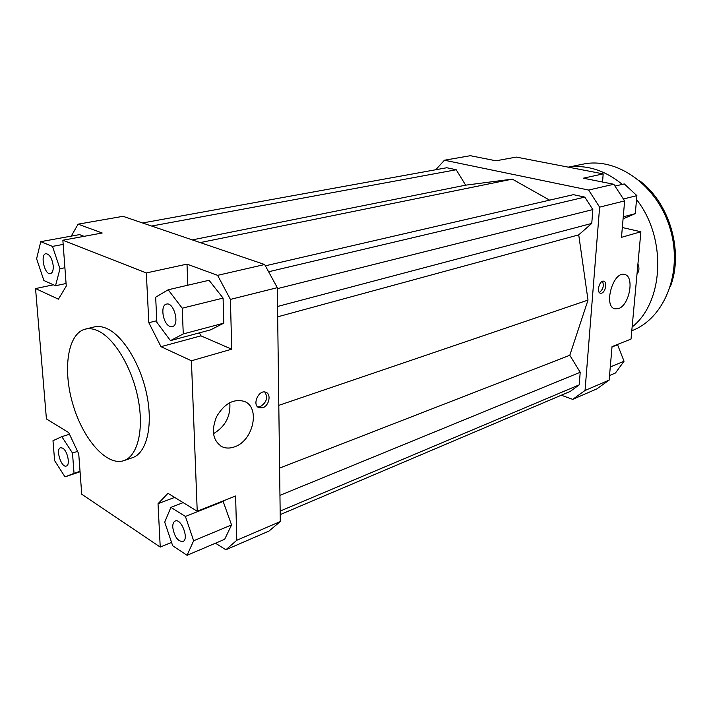 <?xml version="1.0" encoding="UTF-8"?>
<svg xmlns="http://www.w3.org/2000/svg" width="711" height="711" viewBox="0 0 711 711"><rect width="100%" height="100%" fill="white"/><g stroke="black" fill="none" stroke-linecap="round" stroke-linejoin="round"><path stroke-width="1.07" d="M435.745 169.751L444.446 160.215L470.353 155.7L495.985 160.802L516.239 157.087L603.186 173.884L602.537 182.025M444.446 160.215L588.61 190.05L599.622 207.141L585.046 390.472L572.702 399.36L561.29 395.227M549.612 200.147L512.311 179.136L465.652 185.162L456.213 169.751L446.792 167.743L142.582 222.97M280.196 514.622L570.231 391.423L579.225 384.864L580.203 372.28L569.795 355.278L588.006 300.086L578.727 234.852L591.765 223.414L592.841 209.576L584.815 197.098L573.368 194.663L265.363 265.807M572.702 399.36L596.805 388.908L609.14 380.109L585.046 390.472M622.338 227.529L640.887 231.768L621.485 237.332L624.64 200.893L613.789 184.265L583.322 178.194L603.186 173.884M609.14 380.109L612.038 346.613L631.021 339.076L640.887 231.768M199.4 332.855L200.955 335.85L160.997 346.675L148.839 322.723L146.315 272.944L187.011 264.119L217.602 275.344L230.408 299.402L277.308 287.679L264.661 264.528L123.039 216.322L78.094 224.161L102.206 233.004L62.861 240.22L146.315 272.944M156.802 320.723L148.839 322.723M230.408 299.402L231.724 349.199L191.419 360.77L160.997 346.675M231.724 349.199L200.955 335.85M236.79 540.262L225.858 549.772L269.016 531.055L280.285 521.563L236.79 540.262L235.617 496.002L197.231 511.236L191.419 360.77M234.319 446.935C229.946 448.472 225.911 448.428 222.214 446.819C212.891 440.936 210.989 430.937 216.5 416.833C224.187 403.706 233.395 398.542 244.14 401.351C260.759 407.048 253.338 441.06 234.319 446.935M262.679 407.759L259.044 407.741C251.632 405.172 258.822 389.041 265.914 392.303C271.558 394.125 269.069 405.954 262.679 407.759M280.285 521.563L277.308 287.679M264.661 264.528L217.602 275.344M171.555 542.413L160.233 547.079L81.738 494.243L78.734 453.822L68.683 432.564L46.419 418.939L35.55 288.577L53.423 284.8M71.269 236.114L78.094 224.161M40.749 241.66L36.608 258.751L43.886 280.516L55.529 285.742L59.982 268.731L52.49 246.397L40.749 241.66L79.516 234.612L84.058 236.336M197.231 511.236L167.974 493.327L158.029 503.717L174.622 497.398M160.233 547.079L158.029 503.717M35.55 288.577L58.418 299.171L66.265 286.08L62.861 240.22M599.622 207.141L624.64 200.893M613.789 184.265L588.61 190.05M53.227 265.843C53.441 270.349 52.516 272.935 50.445 273.628C44.651 275.281 39.878 254.369 45.904 253.685C49.619 254.183 52.054 258.235 53.227 265.843M62.728 448.161C67.581 450.818 70.469 465.19 66.336 466.043C61.35 468.158 55.307 448.943 60.577 447.717L62.728 448.161M172.746 527.304C172.649 523.936 173.466 521.838 175.182 521.03C181.341 517.955 189.393 539.453 182.86 541.56C177.706 541.382 174.337 536.627 172.746 527.304M52.49 246.397L63.172 244.415M59.982 268.731L64.905 267.736M55.529 285.742L66.079 283.502M52.987 440.704L54.614 460.63L65.003 476.885L74.033 473.348L72.486 453.04L61.821 436.652L52.987 440.704M61.821 436.652L69.482 434.261M72.486 453.04L77.579 451.378M74.033 473.348L80.032 471.313M65.003 476.885L80.067 471.766M187.064 555.3L193.641 540.76L185.42 516.453L170.889 507.37L164.721 522.132L172.684 545.764L187.064 555.3L224.667 539.302L231.564 524.94L222.996 501.015M170.889 507.37L183.162 502.624M185.42 516.453L223.512 501.317M193.641 540.76L231.564 524.94M225.858 549.772L215.486 543.213M85.284 329.131L94.199 326.944C98.225 325.958 102.58 326.562 107.254 328.731C123.67 336.25 141.258 365.525 147.115 396.267C153.069 427.027 146.324 453.191 132.53 457.671L123.847 460.639C106.677 466.523 82.92 439.087 72.851 404.186C62.479 369.365 67.661 333.45 85.284 329.131C89.284 328.153 93.612 328.766 98.278 330.962C114.622 338.569 132.219 368.058 138.147 398.978C144.182 429.924 137.552 456.195 123.847 460.639M169.822 326.367C162.855 323.852 160.002 305.099 166.472 304.104C173.955 301.668 180.07 325.265 172.329 326.633L169.822 326.367M223.085 298.087L223.805 323.15L210.669 329.833L170.453 340.631L183.269 333.939L182.22 308.201L223.085 298.087L209.052 280.285L168.187 289.768L155.665 297.207L156.873 322.332L170.453 340.631M183.269 333.939L223.805 323.15M182.22 308.201L168.187 289.768M187.828 285.209L187.011 264.119M617.45 344.462L624.045 361.232L615.459 372.991L609.531 375.515M617.966 344.622L612.002 346.995M624.045 361.232L610.269 366.974M614.979 186.086L624.285 183.927L636.896 195.641L635.279 213.638L623.263 216.837M636.896 195.641L623.396 198.982M635.279 213.638L623.085 218.819M618.463 308.61L615.006 308.85C603.044 306.805 613.006 270.838 624.56 274.49C634.825 276.055 629.493 305.463 618.463 308.61M601.622 293.154L600.422 293.225C596.12 292.488 599.604 279.885 603.746 281.2C607.416 281.769 605.559 292.114 601.622 293.154M257.702 406.879L260.27 406.612C266.607 402.577 268.127 397.707 264.848 392.028M599.311 292.479C603.106 289.51 604.172 285.778 602.501 281.298M213.451 433.719C225.36 426.556 230.808 416.193 229.795 402.622M279.61 468.114L569.795 355.278M278.81 405.359L588.006 300.086M279.956 495.345L580.203 372.28M280.152 511.085L579.225 384.864M512.311 179.136L200.218 242.593M192.281 239.891L465.652 185.162M456.213 169.751L151.621 226.045M268.607 271.753L584.815 197.098M277.317 288.657L592.841 209.576M277.548 306.477L591.765 223.414M277.681 316.822L578.727 234.852M637.918 264.074C639.527 267.914 639.216 271.264 636.994 274.108M639.642 180.781C669.495 202.848 683.742 251.445 670.535 286.133M631.795 330.739C664.35 318.652 683.244 272.517 670.233 228.942C657.595 185.26 616.748 156.713 582.842 164.188L568.258 167.138M632.132 327.016C663.798 302.113 667.06 238.132 636.541 199.542M622.303 184.38C605.017 170.338 587.073 164.605 568.453 167.174M258.582 407.519L259.044 407.741M220.686 446.001L222.214 446.819"/></g></svg>
